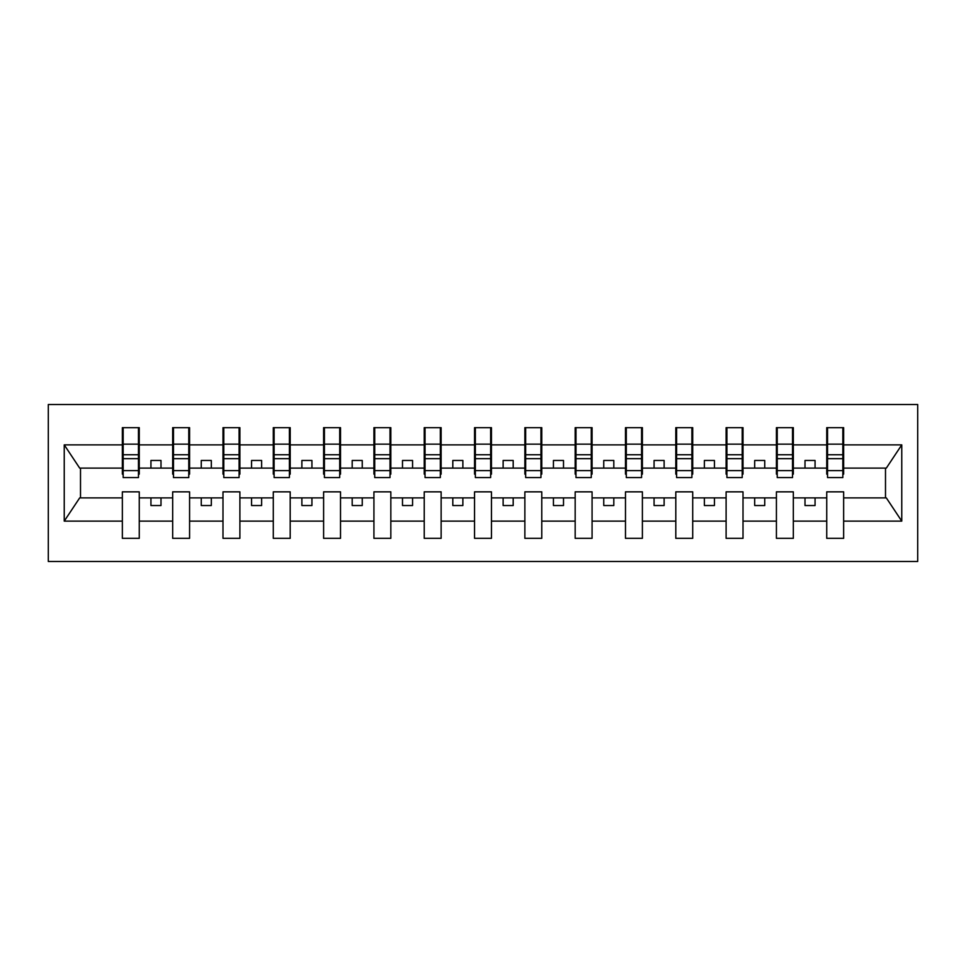 <?xml version="1.0" encoding="UTF-8"?>
<svg xmlns="http://www.w3.org/2000/svg" width="966" height="966" viewBox="0 0 966 966"><rect width="100%" height="100%" fill="white"/><g stroke="black" fill="none" stroke-linecap="round" stroke-linejoin="round"><path stroke-width="1.45" d="M48.3 561.487L917.7 561.487L917.7 404.512L48.3 404.512L48.3 561.487M842.835 474.149L843.644 474.149L843.644 468.112L886.317 468.112L901.761 444.867L901.761 521.133L843.644 521.133L843.644 491.851L826.739 491.851L826.739 497.888L793.327 497.888L793.327 491.851L776.423 491.851L776.423 497.888L743.011 497.888L743.011 491.851L726.106 491.851L726.106 497.888L692.707 497.888L692.707 491.851L675.802 491.851L675.802 497.888L642.39 497.888L642.39 491.851L625.485 491.851L625.485 497.888L592.073 497.888L592.073 491.851L575.168 491.851L575.168 497.888L541.769 497.888L541.769 491.851L524.864 491.851L524.864 497.888L491.452 497.888L491.452 491.851L474.548 491.851L474.548 497.888L441.136 497.888L441.136 491.851L424.231 491.851L424.231 497.888L390.832 497.888L390.832 491.851L373.927 491.851L373.927 497.888L340.515 497.888L340.515 491.851L323.61 491.851L323.61 497.888L290.198 497.888L290.198 491.851L273.293 491.851L273.293 497.888L239.894 497.888L239.894 491.851L222.989 491.851L222.989 497.888L189.578 497.888L189.578 491.851L172.673 491.851L172.673 497.888L139.261 497.888L139.261 491.851L122.356 491.851L122.356 497.888L79.683 497.888L64.239 521.133L64.239 444.867L79.683 468.112L122.356 468.112L122.356 444.867L64.239 444.867M843.644 521.133L843.644 538.34L826.739 538.34L826.739 497.888M826.739 521.133L793.327 521.133L793.327 538.34L776.423 538.34L776.423 497.888M793.327 521.133L793.327 497.888M776.423 521.133L743.011 521.133L743.011 538.34L726.106 538.34L726.106 497.888M743.011 521.133L743.011 497.888M726.106 521.133L692.707 521.133L692.707 538.34L675.802 538.34L675.802 497.888M692.707 521.133L692.707 497.888M675.802 521.133L642.39 521.133L642.39 538.34L625.485 538.34L625.485 497.888M642.39 521.133L642.39 497.888M625.485 521.133L592.073 521.133L592.073 538.34L575.168 538.34L575.168 497.888M592.073 521.133L592.073 497.888M575.168 521.133L541.769 521.133L541.769 538.34L524.864 538.34L524.864 497.888M541.769 521.133L541.769 497.888M524.864 521.133L491.452 521.133L491.452 538.34L474.548 538.34L474.548 497.888M491.452 521.133L491.452 497.888M474.548 521.133L441.136 521.133L441.136 538.34L424.231 538.34L424.231 497.888M441.136 521.133L441.136 497.888M424.231 521.133L390.832 521.133L390.832 538.34L373.927 538.34L373.927 497.888M390.832 521.133L390.832 497.888M373.927 521.133L340.515 521.133L340.515 538.34L323.61 538.34L323.61 497.888M340.515 521.133L340.515 497.888M323.61 521.133L290.198 521.133L290.198 538.34L273.293 538.34L273.293 497.888M290.198 521.133L290.198 497.888M273.293 521.133L239.894 521.133L239.894 538.34L222.989 538.34L222.989 497.888M239.894 521.133L239.894 497.888M222.989 521.133L189.578 521.133L189.578 538.34L172.673 538.34L172.673 497.888M189.578 521.133L189.578 497.888M827.536 470.611L842.835 470.611L842.835 477.566L827.536 477.566L827.536 427.66L826.739 427.66L826.739 444.867L793.327 444.867L793.327 474.149L792.518 474.149M827.536 474.149L826.739 474.149L826.739 444.867M777.232 470.611L792.518 470.611L792.518 477.566L777.232 477.566L777.232 427.66L776.423 427.66L776.423 444.867L743.011 444.867L743.011 474.149L742.214 474.149M777.232 474.149L776.423 474.149L776.423 444.867M726.915 470.611L742.214 470.611L742.214 477.566L726.915 477.566L726.915 427.66L726.106 427.66L726.106 444.867L692.707 444.867L692.707 474.149L691.898 474.149M726.915 474.149L726.106 474.149L726.106 444.867M676.598 470.611L691.898 470.611L691.898 477.566L676.598 477.566L676.598 427.66L675.802 427.66L675.802 444.867L642.39 444.867L642.39 474.149L641.581 474.149M676.598 474.149L675.802 474.149L675.802 444.867M626.294 470.611L641.581 470.611L641.581 477.566L626.294 477.566L626.294 427.66L625.485 427.66L625.485 444.867L592.073 444.867L592.073 474.149L591.277 474.149M626.294 474.149L625.485 474.149L625.485 444.867M575.977 470.611L591.277 470.611L591.277 477.566L575.977 477.566L575.977 427.66L575.168 427.66L575.168 444.867L541.769 444.867L541.769 474.149L540.96 474.149M575.977 474.149L575.168 474.149L575.168 444.867M525.661 470.611L540.96 470.611L540.96 477.566L525.661 477.566L525.661 427.66L524.864 427.66L524.864 444.867L491.452 444.867L491.452 474.149L490.643 474.149M525.661 474.149L524.864 474.149L524.864 444.867M475.357 470.611L490.643 470.611L490.643 477.566L475.357 477.566L475.357 427.66L474.548 427.66L474.548 444.867L441.136 444.867L441.136 474.149L440.339 474.149M475.357 474.149L474.548 474.149L474.548 444.867M425.04 470.611L440.339 470.611L440.339 477.566L425.04 477.566L425.04 427.66L424.231 427.66L424.231 444.867L390.832 444.867L390.832 474.149L390.022 474.149M425.04 474.149L424.231 474.149L424.231 444.867M374.723 470.611L390.022 470.611L390.022 477.566L374.723 477.566L374.723 427.66L373.927 427.66L373.927 444.867L340.515 444.867L340.515 474.149L339.706 474.149M374.723 474.149L373.927 474.149L373.927 444.867M324.419 470.611L339.706 470.611L339.706 477.566L324.419 477.566L324.419 427.66L323.61 427.66L323.61 444.867L290.198 444.867L290.198 474.149L289.402 474.149M324.419 474.149L323.61 474.149L323.61 444.867M274.103 470.611L289.402 470.611L289.402 477.566L274.103 477.566L274.103 427.66L273.293 427.66L273.293 444.867L239.894 444.867L239.894 474.149L239.085 474.149M274.103 474.149L273.293 474.149L273.293 444.867M223.786 470.611L239.085 470.611L239.085 477.566L223.786 477.566L223.786 427.66L222.989 427.66L222.989 444.867L189.578 444.867L189.578 474.149L188.768 474.149M223.786 474.149L222.989 474.149L222.989 444.867M173.482 470.611L188.768 470.611L188.768 477.566L173.482 477.566L173.482 427.66L172.673 427.66L172.673 444.867L139.261 444.867L139.261 427.66L138.464 427.66L138.464 477.566L123.165 477.566L123.165 458.669L138.464 458.669M173.482 474.149L172.673 474.149L172.673 444.867M172.673 521.133L139.261 521.133L139.261 538.34L122.356 538.34L122.356 497.888M139.261 521.133L139.261 497.888M123.165 458.669L123.165 427.66L122.356 427.66L122.356 444.867M122.356 468.112L122.356 474.149L123.165 474.149M843.644 468.112L843.644 427.66L842.835 427.66L842.835 470.611M776.423 427.66L793.327 427.66L793.327 444.867M726.106 427.66L743.011 427.66L743.011 444.867M675.802 427.66L692.707 427.66L692.707 444.867M625.485 427.66L642.39 427.66L642.39 444.867M575.168 427.66L592.073 427.66L592.073 444.867M524.864 427.66L541.769 427.66L541.769 444.867M474.548 427.66L491.452 427.66L491.452 444.867M424.231 427.66L441.136 427.66L441.136 444.867M373.927 427.66L390.832 427.66L390.832 444.867M323.61 427.66L340.515 427.66L340.515 444.867M273.293 427.66L290.198 427.66L290.198 444.867M222.989 427.66L239.894 427.66L239.894 444.867M172.673 427.66L189.578 427.66L189.578 444.867M901.761 444.867L843.644 444.867M122.356 521.133L64.239 521.133M122.356 427.66L139.261 427.66M826.739 427.66L843.644 427.66M826.739 468.112L815.062 468.112L815.062 460.456L805.004 460.456L805.004 468.112L815.062 468.112M805.004 468.112L793.327 468.112M805.004 497.888L805.004 505.544L815.062 505.544L815.062 497.888M776.423 468.112L764.746 468.112L764.746 460.456L754.688 460.456L754.688 468.112L764.746 468.112M754.688 468.112L743.011 468.112M754.688 497.888L754.688 505.544L764.746 505.544L764.746 497.888M726.106 468.112L714.442 468.112L714.442 460.456L704.371 460.456L704.371 468.112L714.442 468.112M704.371 468.112L692.707 468.112M704.371 497.888L704.371 505.544L714.442 505.544L714.442 497.888M675.802 468.112L664.125 468.112L664.125 460.456L654.067 460.456L654.067 468.112L664.125 468.112M654.067 468.112L642.39 468.112M654.067 497.888L654.067 505.544L664.125 505.544L664.125 497.888M625.485 468.112L613.808 468.112L613.808 460.456L603.75 460.456L603.75 468.112L613.808 468.112M603.75 468.112L592.073 468.112M603.75 497.888L603.75 505.544L613.808 505.544L613.808 497.888M575.168 468.112L563.504 468.112L563.504 460.456L553.433 460.456L553.433 468.112L563.504 468.112M553.433 468.112L541.769 468.112M553.433 497.888L553.433 505.544L563.504 505.544L563.504 497.888M524.864 468.112L513.188 468.112L513.188 460.456L503.129 460.456L503.129 468.112L513.188 468.112M503.129 468.112L491.452 468.112M503.129 497.888L503.129 505.544L513.188 505.544L513.188 497.888M474.548 468.112L462.871 468.112L462.871 460.456L452.812 460.456L452.812 468.112L462.871 468.112M452.812 468.112L441.136 468.112M452.812 497.888L452.812 505.544L462.871 505.544L462.871 497.888M424.231 468.112L412.567 468.112L412.567 460.456L402.496 460.456L402.496 468.112L412.567 468.112M402.496 468.112L390.832 468.112M402.496 497.888L402.496 505.544L412.567 505.544L412.567 497.888M373.927 468.112L362.25 468.112L362.25 460.456L352.192 460.456L352.192 468.112L362.25 468.112M352.192 468.112L340.515 468.112M352.192 497.888L352.192 505.544L362.25 505.544L362.25 497.888M323.61 468.112L311.933 468.112L311.933 460.456L301.875 460.456L301.875 468.112L311.933 468.112M301.875 468.112L290.198 468.112M301.875 497.888L301.875 505.544L311.933 505.544L311.933 497.888M273.293 468.112L261.629 468.112L261.629 460.456L251.558 460.456L251.558 468.112L261.629 468.112M251.558 468.112L239.894 468.112M251.558 497.888L251.558 505.544L261.629 505.544L261.629 497.888M222.989 468.112L211.312 468.112L211.312 460.456L201.254 460.456L201.254 468.112L211.312 468.112M201.254 468.112L189.578 468.112M201.254 497.888L201.254 505.544L211.312 505.544L211.312 497.888M172.673 468.112L160.996 468.112L160.996 460.456L150.938 460.456L150.938 468.112L160.996 468.112M150.938 468.112L139.261 468.112L139.261 444.867M150.938 497.888L150.938 505.544L160.996 505.544L160.996 497.888M139.261 468.112L139.261 474.149L138.464 474.149M901.761 521.133L886.317 497.888L843.644 497.888M80.504 468.112L80.504 497.888M885.496 497.888L885.496 468.112M138.464 437.719L139.261 437.719M122.356 437.719L123.165 437.719M123.165 454.745L138.464 454.745M189.578 427.66L188.768 427.66L188.768 470.611M188.768 437.719L189.578 437.719M172.673 437.719L173.482 437.719M173.482 458.669L188.768 458.669M173.482 454.745L188.768 454.745M239.894 427.66L239.085 427.66L239.085 470.611M239.085 437.719L239.894 437.719M222.989 437.719L223.786 437.719M223.786 458.669L239.085 458.669M223.786 454.745L239.085 454.745M290.198 427.66L289.402 427.66L289.402 470.611M289.402 437.719L290.198 437.719M273.293 437.719L274.103 437.719M274.103 458.669L289.402 458.669M274.103 454.745L289.402 454.745M340.515 427.66L339.706 427.66L339.706 470.611M339.706 437.719L340.515 437.719M323.61 437.719L324.419 437.719M324.419 458.669L339.706 458.669M324.419 454.745L339.706 454.745M390.832 427.66L390.022 427.66L390.022 470.611M390.022 437.719L390.832 437.719M373.927 437.719L374.723 437.719M374.723 458.669L390.022 458.669M374.723 454.745L390.022 454.745M441.136 427.66L440.339 427.66L440.339 470.611M440.339 437.719L441.136 437.719M424.231 437.719L425.04 437.719M425.04 458.669L440.339 458.669M425.04 454.745L440.339 454.745M491.452 427.66L490.643 427.66L490.643 470.611M490.643 437.719L491.452 437.719M474.548 437.719L475.357 437.719M475.357 458.669L490.643 458.669M475.357 454.745L490.643 454.745M541.769 427.66L540.96 427.66L540.96 470.611M540.96 437.719L541.769 437.719M524.864 437.719L525.661 437.719M525.661 458.669L540.96 458.669M525.661 454.745L540.96 454.745M592.073 427.66L591.277 427.66L591.277 470.611M591.277 437.719L592.073 437.719M575.168 437.719L575.977 437.719M575.977 458.669L591.277 458.669M575.977 454.745L591.277 454.745M642.39 427.66L641.581 427.66L641.581 470.611M641.581 437.719L642.39 437.719M625.485 437.719L626.294 437.719M626.294 458.669L641.581 458.669M626.294 454.745L641.581 454.745M692.707 427.66L691.898 427.66L691.898 470.611M691.898 437.719L692.707 437.719M675.802 437.719L676.598 437.719M676.598 458.669L691.898 458.669M676.598 454.745L691.898 454.745M743.011 427.66L742.214 427.66L742.214 470.611M742.214 437.719L743.011 437.719M726.106 437.719L726.915 437.719M726.915 458.669L742.214 458.669M726.915 454.745L742.214 454.745M793.327 427.66L792.518 427.66L792.518 470.611M792.518 437.719L793.327 437.719M776.423 437.719L777.232 437.719M777.232 458.669L792.518 458.669M777.232 454.745L792.518 454.745M842.835 437.719L843.644 437.719M826.739 437.719L827.536 437.719M827.536 458.669L842.835 458.669M827.536 454.745L842.835 454.745M123.165 470.611L138.464 470.611M123.165 444.155L138.464 444.155M173.482 444.155L188.768 444.155M223.786 444.155L239.085 444.155M274.103 444.155L289.402 444.155M324.419 444.155L339.706 444.155M374.723 444.155L390.022 444.155M425.04 444.155L440.339 444.155M475.357 444.155L490.643 444.155M525.661 444.155L540.96 444.155M575.977 444.155L591.277 444.155M626.294 444.155L641.581 444.155M676.598 444.155L691.898 444.155M726.915 444.155L742.214 444.155M777.232 444.155L792.518 444.155M827.536 444.155L842.835 444.155"/></g></svg>
